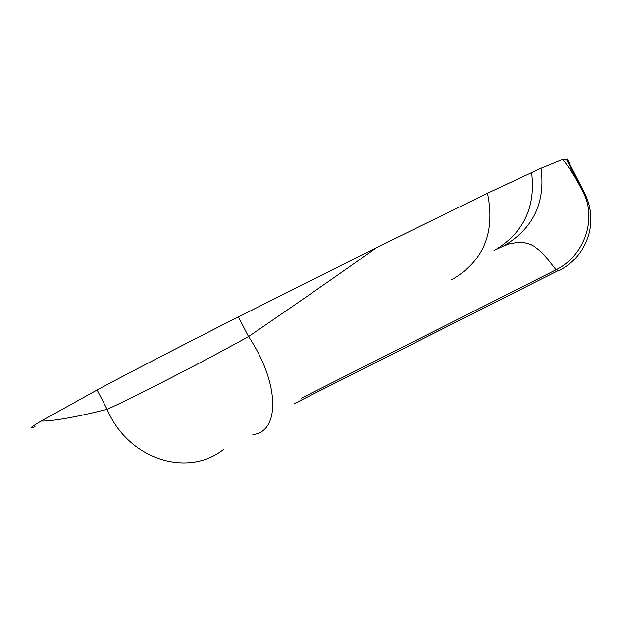 <?xml version="1.0" encoding="UTF-8"?>
<svg xmlns="http://www.w3.org/2000/svg" width="622" height="622" viewBox="0 0 622 622"><rect width="100%" height="100%" fill="white"/><g stroke="black" fill="none" stroke-linecap="round" stroke-linejoin="round"><path stroke-width="0.93" d="M567.241 159.17L566.354 159.38L583.249 192.431C597.33 219.488 583.949 256.241 556.006 269.8L559.209 270.578C575.016 262.15 585.092 249.282 589.431 231.99C592.362 218.47 590.752 205.517 584.602 193.123L584.664 192.937M567.186 159.061L584.602 193.108M238.405 316.901L248.536 336.595C299.166 301.997 341.836 272.35 376.551 247.649L238.405 316.901C190.208 341.183 121.041 376.963 97.11 389.978L41.044 421.094C53.515 421.11 75.526 417.191 107.101 409.338C132.082 398.29 201.062 362.851 248.536 336.595C279.628 382.685 280.39 431.909 252.882 434.56M566.354 159.38L562.677 159.395C569.394 167.551 576.127 178.32 582.884 191.7M41.044 421.094C30.05 427.656 28.052 429.538 35.042 426.723M97.11 389.978L107.101 409.338C128.155 459.394 187.805 478.24 223.803 449.185M562.677 159.395L541.039 168.243L487.493 193.24C495.547 232.682 483.527 261.574 451.432 279.916M487.493 193.24L376.551 247.649M541.039 168.243C545.603 202.671 533.241 228.523 503.944 245.799L496.317 249.36M556.006 269.8L546.637 257.858L540.541 251.327L534.181 246.304L530.784 244.462L523.32 242.331L519.137 242.145L509.535 243.808L503.944 245.799M583.249 192.431L584.602 193.123M531.608 172.504C535.923 207.375 523.366 233.421 493.954 250.619M301.382 398.204L555.967 269.831M557.81 270.811L294.152 403.701"/></g></svg>
